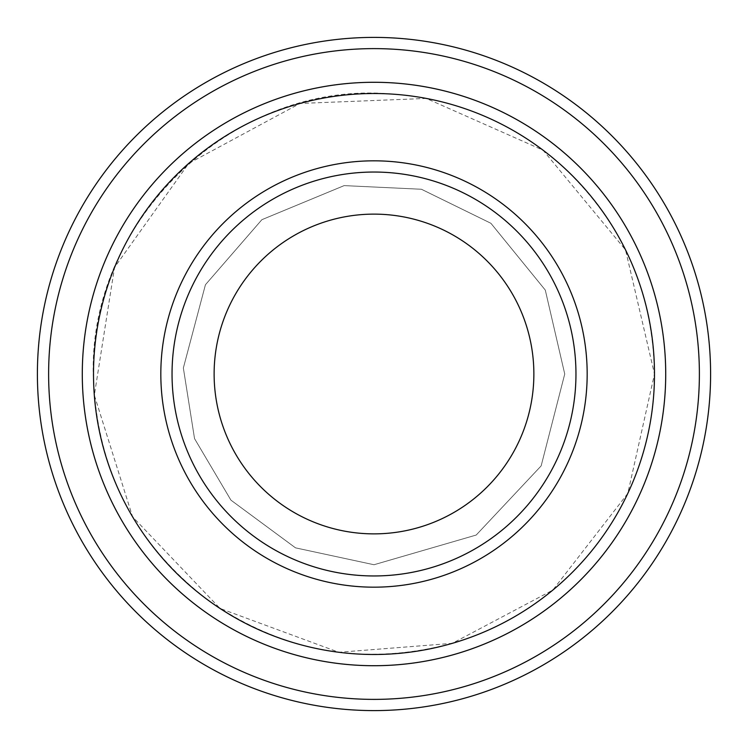 <?xml version="1.0" encoding="UTF-8"?>
<svg xmlns="http://www.w3.org/2000/svg" width="748" height="748" viewBox="0 0 748 748"><rect width="100%" height="100%" fill="white"/><g stroke="black" fill="none" stroke-linecap="round" stroke-linejoin="round"><path stroke-width="0.56" stroke-dasharray="3.74 2.81" d="M575.96 374A201.96 201.96 0 0 0 374 172.04A201.96 201.96 0 0 0 172.04 374A201.96 201.96 0 0 0 374 575.96A201.96 201.96 0 0 0 575.96 374A201.96 201.96 0 0 1 273.02 548.901A201.96 201.96 0 0 1 273.02 199.099A201.96 201.96 0 0 1 575.96 374A201.96 201.96 0 0 0 374 172.04A201.96 201.96 0 0 0 172.04 374A201.96 201.96 0 0 0 374 575.96A201.96 201.96 0 0 0 575.96 374A201.96 201.96 0 0 1 273.02 548.901A201.96 201.96 0 0 1 273.02 199.099A201.96 201.96 0 0 1 575.96 374M665.711 374A291.711 291.711 0 0 0 374 82.289A291.711 291.711 0 0 0 82.289 374A291.711 291.711 0 0 0 374 665.711A291.711 291.711 0 0 0 665.711 374A291.711 291.711 0 0 1 228.149 626.628A291.711 291.711 0 0 1 228.149 121.372A291.711 291.711 0 0 1 665.711 374A291.72 291.72 0 0 1 228.14 626.637A291.72 291.72 0 0 1 228.14 121.363A291.72 291.72 0 0 1 665.72 374A291.711 291.711 0 0 1 228.149 626.628A291.711 291.711 0 0 1 228.149 121.372A291.711 291.711 0 0 1 665.711 374A291.711 291.711 0 0 1 228.149 626.628A291.711 291.711 0 0 1 228.149 121.372A291.711 291.711 0 0 1 665.711 374A291.72 291.72 0 0 1 228.14 626.637A291.72 291.72 0 0 1 228.14 121.363A291.72 291.72 0 0 1 665.72 374M654.491 374A280.491 280.491 0 0 1 233.759 616.913A280.491 280.491 0 0 1 233.759 131.087A280.491 280.491 0 0 1 654.491 374L625.515 249.879L543.067 150.18L426.285 98.437L299.985 103.448L188.72 163.429L114.538 267.41L94.332 395.196L132.574 516.784L220.006 608.433L338.844 652.275L452.25 643.355L552.791 590.116L627.796 493.428L654.491 374C652.967 290.261 621.298 220.127 559.495 163.597C511.239 121.812 455.28 98.633 391.615 94.052C232.535 79.353 83.944 223.353 93.64 382.808C98.512 473.316 137.006 546.021 209.122 600.934C283.632 652.546 364.669 666.692 452.26 643.364C510.323 626.001 558.12 593.519 595.642 545.918C634.313 495.139 653.93 437.832 654.5 374M699.38 374A325.38 325.38 0 0 1 211.31 655.79A325.38 325.38 0 0 1 211.31 92.21A325.38 325.38 0 0 1 699.38 374M710.6 374A336.6 336.6 0 0 1 205.7 665.505A336.6 336.6 0 0 1 205.7 82.495A336.6 336.6 0 0 1 710.6 374M172.04 374A201.96 201.96 0 0 0 474.98 548.901A201.96 201.96 0 0 0 474.98 199.099A201.96 201.96 0 0 0 172.04 374A201.96 201.96 0 0 0 474.98 548.901A201.96 201.96 0 0 0 474.98 199.099A201.96 201.96 0 0 0 172.04 374M564.74 374L545.292 290.084L490.903 223.287L421.433 189.253L344.164 185.607L261.884 219.688L205.429 284.745L183.353 368.007L194.536 438.609L230.926 500.141L295.507 547.845L374 564.74L476.205 535.044L541.15 465.892L564.74 374L545.292 290.084L490.903 223.287L421.433 189.253L344.164 185.607L261.884 219.688L205.429 284.745L183.353 368.007L194.536 438.609L230.926 500.141L295.507 547.845L374 564.74L476.205 535.044L541.15 465.892L564.74 374"/><path stroke-width="1.12" d="M93.509 374A280.491 280.491 0 0 0 514.241 616.913A280.491 280.491 0 0 0 514.241 131.087A280.491 280.491 0 0 0 93.509 374M82.289 374A291.711 291.711 0 0 0 374 665.711A291.711 291.711 0 0 0 665.711 374A291.711 291.711 0 0 0 374 82.289A291.711 291.711 0 0 0 82.289 374M575.96 374A201.96 201.96 0 0 1 273.02 548.901A201.96 201.96 0 0 1 273.02 199.099A201.96 201.96 0 0 1 575.96 374M533.866 374A159.866 159.866 0 0 1 294.067 512.455A159.866 159.866 0 0 1 294.067 235.545A159.866 159.866 0 0 1 533.866 374M48.62 374A325.38 325.38 0 0 0 536.69 655.79A325.38 325.38 0 0 0 536.69 92.21A325.38 325.38 0 0 0 48.62 374M665.72 374A291.72 291.72 0 0 1 228.14 626.637A291.72 291.72 0 0 1 228.14 121.363A291.72 291.72 0 0 1 665.72 374M710.6 374A336.6 336.6 0 0 0 374 37.4A336.6 336.6 0 0 0 37.4 374A336.6 336.6 0 0 0 374 710.6A336.6 336.6 0 0 0 710.6 374M160.82 374A213.18 213.18 0 0 0 480.59 558.616A213.18 213.18 0 0 0 480.59 189.384A213.18 213.18 0 0 0 160.82 374"/></g></svg>
